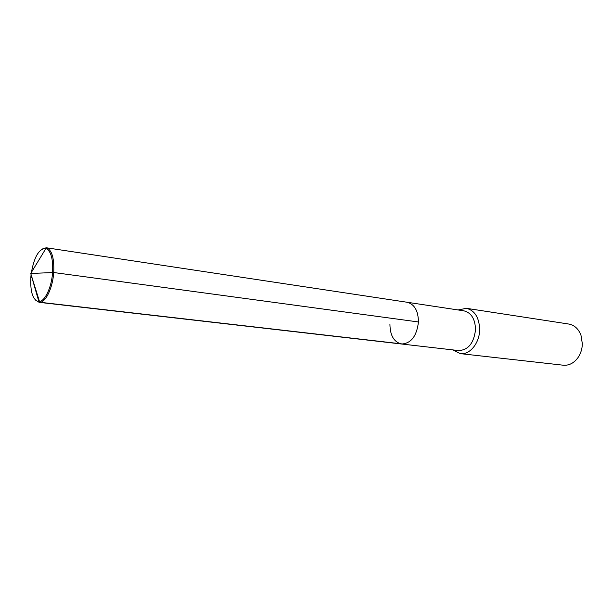 <?xml version="1.0" encoding="UTF-8"?>
<svg xmlns="http://www.w3.org/2000/svg" width="613" height="613" viewBox="0 0 613 613"><rect width="100%" height="100%" fill="white"/><g stroke="black" fill="none" stroke-linecap="round" stroke-linejoin="round"><path stroke-width="0.92" d="M389.922 324.162C390.075 335.526 393.96 342.146 401.576 344.008L458.624 350.567C468.271 350.1 473.903 343.142 475.519 329.702C475.205 319.028 471.336 312.737 463.903 310.829L407.124 302.255C414.457 304.186 418.235 310.76 418.457 321.971C416.748 336.1 411.124 343.449 401.576 344.008C411.124 343.449 416.748 336.1 418.457 321.971C418.235 310.76 414.457 304.186 407.124 302.255L46.45 247.79C51.906 249.912 54.335 258.157 53.722 272.524C52.695 288.386 45.331 303.213 39.194 302.347L35.225 299.903M452.815 349.9L460.371 353.647C469.688 355.08 479.512 343.18 479.65 329.84C479.289 317.672 474.868 310.5 466.401 308.316L458.118 309.956M466.401 308.316L568.757 324.039C574.396 325.097 578.465 328.806 580.963 335.173L582.35 343.801C582.197 348.981 580.741 353.601 577.975 357.655C573.898 363.149 569.002 365.662 563.286 365.21L460.371 353.647M31.24 273.436C34.052 257.222 38.818 248.863 45.531 248.372L45.914 248.472C50.979 250.916 53.208 258.916 52.603 272.478C51.615 287.543 44.764 301.788 38.857 301.558L38.458 301.55C32.711 299.857 30.167 291.742 30.842 277.214L31.087 274.685M41.975 249.116L46.243 247.759M403.185 344.054L40.236 302.293L39.47 301.496L30.734 273.459L53.722 272.524L418.457 321.971M31.884 277.444L31.363 277.382L31.884 277.444M45.914 248.472L30.734 273.459L38.857 301.558M38.458 301.55L39.194 302.347M401.576 344.008L38.987 302.324M45.531 248.372L46.45 247.79"/></g></svg>
